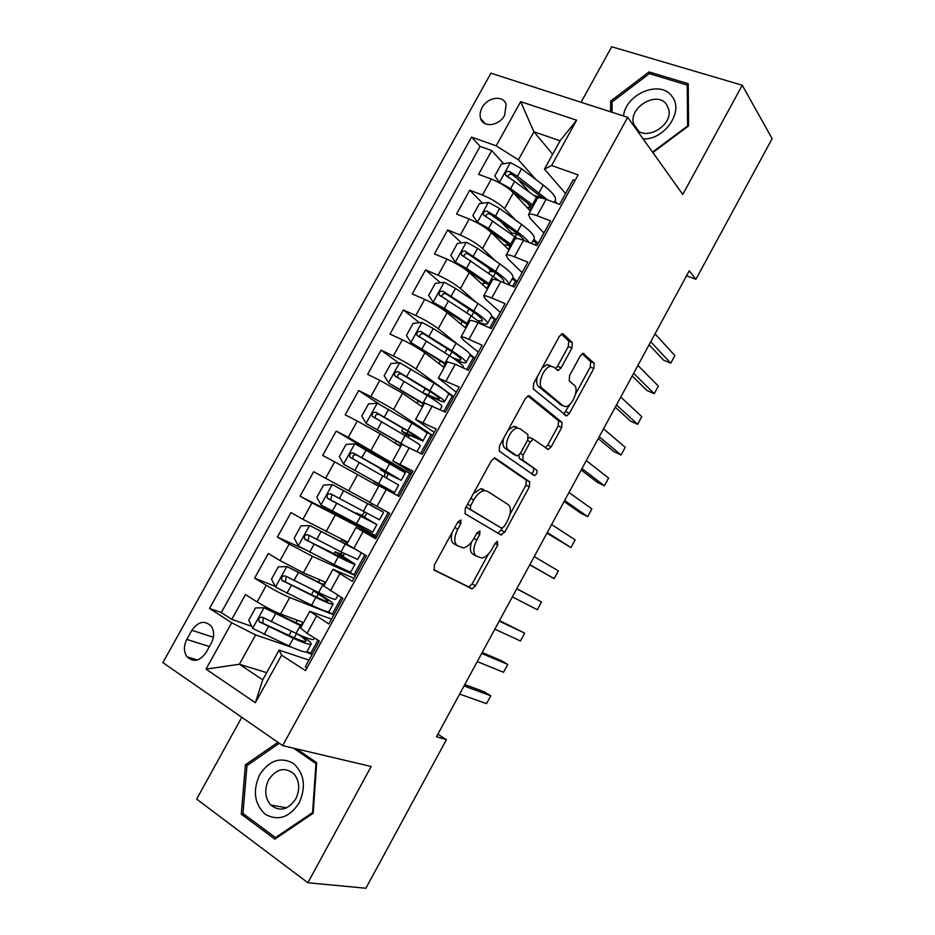 <?xml version="1.0" encoding="UTF-8"?>
<svg xmlns="http://www.w3.org/2000/svg" width="935" height="935" viewBox="0 0 935 935"><rect width="100%" height="100%" fill="white"/><g stroke="black" fill="none" stroke-linecap="round" stroke-linejoin="round"><path stroke-width="1.4" d="M460.908 519.953L457.893 521.929L434.331 565.032L434.272 570.186L472.152 588.84L475.494 585.848L497.782 544.906L497.362 541.342L495.118 543.375L492.231 548.681C489.052 554.186 485.569 557.318 481.782 558.066L476.312 556.033C472.865 553.181 473.028 547.817 476.803 539.939L479.748 534.528L479.865 530.963L476.967 532.915L473.998 538.35C470.761 543.936 467.184 547.115 463.269 547.898L457.437 545.748C453.814 542.767 453.931 537.239 457.788 529.163L460.826 523.623L460.908 519.953M482.109 107.618C480.029 111.487 479.55 115.145 480.648 118.593C483.36 128.025 499.197 125.933 504.631 115.274L506.139 104.475C503.474 94.809 487.509 96.995 482.109 107.618M571.904 348.1L572.29 342.537L563.337 334.075L562.169 333.76L559.364 336.355L533.616 383.432L533.324 388.995L566.598 415.935L569.415 413.317L593.783 368.565L594.204 363.236L583.008 353.372L580.273 355.919L569.625 375.438L569.251 380.837L574.441 385.419C579.314 389.018 572.419 406.035 565.885 406.596L563.256 405.942L542.09 388.2C536.842 384.601 543.726 366.941 550.645 366.286L553.637 367.058L558.288 370.482L561.117 367.852L571.904 348.1L568.305 346.546L568.679 340.994L561.351 334.087M241.779 717.297L196.654 799.098L307.872 882.745L371.183 766.513L282.662 745.616L627.689 117.331L682.772 194.433L742.25 85.225L772.123 138.649L695.909 279.296L689.247 270.799L436.493 736.757L446.416 739.655L437.872 734.209M307.872 882.745L365.889 888.25L446.416 739.655M495.48 458.22L494.463 458.01L491.284 460.861L465.244 508.476L465.116 513.759L500.763 534.855L504.736 532.132L529.362 486.89L529.642 481.817L495.153 458.057M499.535 445.773L525.423 398.439L528.404 395.715L529.502 395.973L562.005 422.375L561.654 427.575L551.194 446.801L548.272 449.49L533.266 439.158L530.285 441.893L523.144 454.983L522.875 460.219L536.748 470.141C537.555 472.315 536.784 474.138 534.446 475.623L499.313 451.196L499.535 445.773M529.327 191.909L515.863 177.112M503.696 163.719L491.752 150.582L478.568 174.342L491.331 179.064L482.483 195.029C491.529 198.793 498.881 203.339 504.561 208.669L515.43 219.982M511.959 233.107L500.318 221.268M482.589 203.246L469.767 190.202L456.549 214.057L469.195 219.024L460.324 235.047C469.312 238.939 476.71 243.439 482.53 248.535L495.293 260.736M491.553 271.103L486.96 266.802M461.493 242.913L447.713 229.987L434.436 253.911L446.988 259.124L438.083 275.206C447.012 279.238 454.457 283.691 460.429 288.541L475.81 302.052M440.443 282.744L425.577 269.899L412.253 293.917L424.689 299.375L415.748 315.516C424.63 319.688 432.122 324.083 438.234 328.699L457.624 344.267M419.464 322.727L403.359 309.964L389.988 334.075L402.319 339.779L393.343 355.978C402.167 360.291 409.705 364.627 415.97 368.998L453.826 396.744M398.567 362.874L381.048 350.181L367.63 374.386L379.855 380.323L370.844 396.592L393.623 409.46L432.578 435.383M379.353 404.2L358.666 390.538L345.202 414.836L357.31 421.031L348.276 437.346L411.248 474.15L393.436 464.742L393.144 465.268M393.191 465.198L336.203 431.058L322.68 455.438L334.683 461.878L325.614 478.264L369.909 502.294M325.614 478.264L313.646 471.719L300.077 496.181L359.519 526.288M359.835 525.727L359.332 526.627L376.98 536.456L311.974 502.89L302.87 519.334L291.019 512.532L277.391 537.087L303.244 548.775M355.44 575.598L312.465 556.337L289.172 544.041L280.032 560.556L268.298 553.497L254.624 578.146L266.3 585.357C274.796 590.464 282.604 594.508 289.733 597.488L333.842 614.868M275.217 586.374L254.624 578.146M306.96 667.941L305.254 666.842L319.408 641.106L307.042 633.334L300.602 628.004M331.516 619.099L309.812 611.303L328.828 623.984L342.923 598.353L323.767 585.988M353.991 578.251L332.965 569.31L352.308 581.301L366.356 555.764L346.838 544.135M376.384 537.543L356.025 527.469L375.695 538.782L389.696 513.338L369.828 502.434L379.002 485.779L386.237 489.566L376.969 506.373M386.237 489.566L399 496.415L412.943 471.076L392.747 460.85L412.031 472.724M401.863 444.324L422.211 454.223L436.096 428.978L415.584 419.418L434.214 432.402M424.642 402.997L445.341 412.183L459.167 387.043L438.34 378.149L456.303 392.233M447.339 361.833L455.263 364.253L468.377 370.307L482.144 345.26L468.973 339.358C464.391 337.336 461.738 336.553 461.013 337.021L463.269 339.943L478.323 352.214M469.943 320.822L470.048 320.623C470.819 320.086 473.496 320.81 478.101 322.797L491.319 328.594L505.04 303.641L491.752 297.996C487.135 296.068 484.412 295.425 483.594 296.056L485.674 299.305L500.26 312.337M492.464 279.962L492.605 279.717C493.458 279.016 496.204 279.6 500.844 281.493L514.18 287.033L527.854 262.174L514.449 256.798C509.785 254.963 507.004 254.449 506.092 255.243L507.985 258.808L522.116 272.611M514.904 239.255L515.068 238.963C516.015 238.098 518.82 238.554 523.506 240.353L536.947 245.636L550.575 220.87L537.064 215.74C532.354 214.01 529.502 213.624 528.509 214.582L530.215 218.463L543.889 233.014M533.932 239.22L538.092 243.556M491.331 179.064C500.389 182.781 507.728 187.339 513.338 192.762L530.414 211.111M512.859 277.555L517.137 281.645M469.195 219.024C478.206 222.869 485.592 227.38 491.354 232.57L508.979 250.007M491.658 315.972L496.111 319.875M446.988 259.124C455.941 263.109 463.374 267.574 469.276 272.517L487.462 289.044M469.931 354.166L475.003 358.245M424.689 299.375C433.595 303.489 441.063 307.907 447.129 312.617L465.864 328.22M402.319 339.779C411.155 344.033 418.681 348.393 424.887 352.857L444.183 367.537M379.855 380.323L402.564 393.261L422.433 407.005M357.31 421.031L380.171 433.805L400.601 446.603M334.683 461.878L378.698 486.352M302.87 519.334L347.89 542.242M280.032 560.556L303.384 572.781L325.789 582.33M206.144 652.42L211.275 643.187C214.442 636.758 214.395 631.043 211.135 626.053C204.636 620.045 198.208 621.459 191.862 630.272L186.79 639.411C183.54 645.991 183.646 651.812 187.094 656.861C193.557 662.611 199.903 661.127 206.144 652.42M282.662 745.616L162.877 662.611L490.945 73.187L627.689 117.331M491.752 150.582L480.111 146.421L471.544 137.083L209.534 608.44L231.693 622.792L255.606 634.923L292.293 647.476M471.544 137.083L496.181 145.825L520.666 101.658L576.615 120.194L551.627 165.507L578.122 174.903L305.488 670.617L281.622 655.154L255.384 702.734L206.016 669.121L231.693 622.792M480.111 146.421L221.291 612.577L231.775 619.356L245.496 594.613L257.113 601.93C265.598 607.084 273.429 611.104 280.617 613.991L303.606 622.57M575.095 180.397L573.213 179.719L559.633 204.391L546.087 199.365C541.365 197.671 538.478 197.332 537.45 198.372L537.263 198.699M289.172 544.041L277.391 537.087M311.974 502.89L300.077 496.181M336.203 431.058L348.276 437.346M358.666 390.538L370.844 396.592M381.048 350.181L393.343 355.978M403.359 309.964L415.748 315.516M425.577 269.899L438.083 275.206M447.713 229.987L460.324 235.047M469.767 190.202L482.483 195.029M552.69 154.217L533.897 131.788L518.399 159.815L535.942 179.613M554.946 201.037L557.073 203.444M305.523 652.011L312.161 654.278M255.606 634.923L239.383 664.259L262.723 679.827L279.121 650.117L281.622 655.154M266.685 672.651L239.383 664.259L206.016 669.121M308.959 660.11L279.121 650.117M742.25 85.225L611.712 46.75L581.079 102.277M686.571 275.743L695.909 279.296M565.593 193.58L544.462 169.141L560.112 140.776L533.897 131.788L520.666 101.658M312.208 654.208L307.066 651.414M310.537 653.635L317.935 640.183M251.714 626.333L231.775 619.356M221.291 612.577L209.534 608.44M333.877 614.809L332.241 614.178L341.439 597.465M321.418 595.42L322.072 594.228M332.241 614.178L328.466 611.864M355.464 575.563L345.833 570.14M342.97 556.325L344.442 553.637M353.874 574.861L364.849 554.911M364.428 517.382L366.73 513.198M368.063 503.93L332.404 484.61L383.63 512.298L368.191 503.743L371.101 505.286L372.001 503.649M375.438 535.673L388.177 512.509M381.223 486.901L381.76 485.931M386.284 477.738L388.387 473.916M397.48 495.597L409.764 473.285M432.554 435.418L424.735 431.269M408.42 437.568L409.682 435.266M420.68 453.44L431.117 434.459M453.791 396.802L448.648 393.986M430.474 397.55L430.918 396.744M443.786 411.435L452.4 395.785M474.968 358.327L469.908 355.545M466.81 369.582L473.601 357.24M496.053 319.98L491.004 317.21M489.741 327.904L494.744 318.823M517.078 281.774L512.041 278.992M512.59 286.379L515.793 280.547M538.022 243.696L532.997 240.926M535.346 245.005L536.784 242.41M551.627 165.507L544.462 169.141M518.399 159.815L496.181 145.825M262.723 679.827L255.384 702.734M576.615 120.194L560.112 140.776M277.905 742.32L245.414 764.772L241.288 814.175L274.855 839.116L313.178 813.275L316.673 762.703L296.711 748.935M652.875 152.58L688.557 125.909L688.218 83.718L649.019 71.925L610.66 101.12L610.555 111.803M244.608 814.701L241.288 814.175M247.518 765.216L245.414 764.772M650.351 73.959L649.019 71.925M612.133 103.166L610.66 101.12M452.084 532.553C450.6 538.256 451.219 542.031 453.966 543.854L457.437 545.748M471.579 542.055C469.639 548.167 470.083 552.211 472.888 554.163L476.312 556.033M433.746 569.695L468.786 586.946L472.128 583.954L488.444 553.987M509.867 514.636L525.926 485.171L526.195 480.099L494.241 458.057M497.981 533.207L502.457 528.263M470.574 505.788L470.469 509.47L501.627 528.217L504.409 526.312L507.46 520.725C511.164 513.046 511.41 507.658 508.184 504.584L487.24 491.191L484.19 490.606C480.391 491.389 476.92 494.51 473.764 499.944L470.574 505.788L467.582 504.222M466.39 506.396L466.962 507.623L470.469 509.47M501.627 528.217L466.962 507.623M483.722 489.391L480.66 488.795L473.461 493.47M527.843 395.891L558.522 420.75L562.005 422.375M545.257 447.701L547.723 445.142L558.183 425.939L558.522 420.75M531.629 438.363L529.748 437.463L528.427 438.118M518.878 455.158L519.369 458.501L536.748 470.141M531.407 473.788C533.511 472.023 534.142 470.235 533.289 468.435M520.105 428.686L517.324 428.066C510.124 428.639 502.866 446.708 508.488 449.945L516.494 455.661L517.464 455.871L520.526 453.089L527.691 439.953L527.971 434.635L520.105 428.686M516.541 426.979L513.747 426.36L508.137 430.03M503.731 438.094C502.399 443.003 502.796 446.369 504.947 448.204L508.488 449.945M513.315 454.106L504.947 448.204M555.413 368.624L557.529 366.263L568.305 346.546M550.025 365.456L547.033 364.685L542.23 367.7M537.344 376.618C536.164 381.34 536.538 384.659 538.49 386.564L542.09 388.2M561.199 404.995L538.49 386.564M575.586 393.986L590.265 367.034L590.675 361.705L582.178 353.71M563.723 414.111L570.034 404.177M301.958 625.562L267.679 609.106L264.219 607.82L255.559 607.914L248.71 620.267L252.777 628.484L289.079 646.038C300.345 651.111 306.318 652.934 307.007 651.52L311.039 644.192M264.219 607.82L301.608 626.181M459.634 694.086L486.527 703.658L490.781 695.804L484.05 691.725L464.788 684.584M314.452 637.997L313.833 639.119C313.213 640.405 307.288 638.488 296.068 633.357L262.606 617.31C259.311 616.913 258.177 618.386 259.194 621.728L293.368 638.266C304.6 643.374 310.549 645.255 311.191 643.911C311.145 642.684 308.001 640.019 301.771 635.905M297.272 633.918C303.01 637.635 305.92 640.043 305.979 641.141C305.429 642.251 300.486 640.674 291.136 636.431L263.705 623.645L262.875 623.037L263.132 618.923M490.781 695.804L464.052 685.951M259.661 774.718C252.497 790.776 254.355 803.948 265.224 814.233C278.022 821.327 289.336 817.587 299.165 802.99C306.329 786.51 304.331 773.268 293.169 763.252C280.371 756.555 269.198 760.377 259.661 774.718M268.719 779.673C264.149 789.385 264.827 797.847 270.741 805.07C279.752 812.001 288.085 809.967 295.729 798.981C300.193 789.491 299.632 781.157 294.046 773.993C284.953 766.642 276.515 768.535 268.719 779.673M316.603 763.766L315.96 763.626L312.57 812.585L275.486 837.596L242.948 813.473L246.945 765.613L279.273 743.267M313.213 812.69L312.57 812.585M276.83 837.783L275.486 837.596M293.648 748.21L315.96 763.626M643.081 138.871C664.458 140.192 684.315 111.207 672.078 96.539C660.788 79.311 625.807 93.617 623.505 115.975M635.519 127.943C644.402 142.447 673.948 125.477 668.548 108.764L666.562 104.545C657.165 90.099 627.934 107.735 633.72 124.18L635.519 127.943M612.039 112.282L612.144 101.927L649.311 73.643L687.26 85.085L687.587 125.945L652.548 152.124M688.242 86.651L687.26 85.085M324.316 584.994L287.033 566.598L278.314 566.82L271.501 579.127L275.638 587.192L311.612 605.19C322.727 610.462 328.524 612.589 329.003 611.56L333.059 604.174M287.033 566.598L324.083 585.415M321.909 594.52L318.742 593.444L321.5 595.466C329.003 600.048 332.895 602.888 333.164 603.987C332.731 604.945 326.969 602.759 315.878 597.442L311.612 605.19M316.638 597.208L318.332 594.146L313.646 590.733L316.264 591.423M477.259 661.583L503.509 672.265L507.752 664.434L500.973 660.461L482.168 652.537M337.921 595.35L335.805 599.206C335.384 600.118 329.646 597.897 318.578 592.545L285.444 576.018C282.218 575.609 281.061 577.059 281.973 580.343L315.878 597.442M318.332 594.146C324.538 597.944 327.753 600.305 327.975 601.205C327.601 601.988 322.797 600.176 313.576 595.735L286.461 582.493L285.549 581.792L286.005 577.69M507.752 664.434L481.665 653.471M338.961 556.734L339.954 554.934L335.127 551.802L340.328 553.847L342.233 552.527M349.608 546.098L309.766 525.528L300.988 525.867L294.198 538.139L298.405 546.04L334.052 564.471C345.027 569.976 350.637 572.407 350.906 571.752L355.008 564.319M309.766 525.528L353.185 548.202M347.481 542.966L346.838 542.487L347.598 542.756M347.352 543.212L341.766 539.752L347.762 542.452M343.25 555.799L340.2 554.525L355.066 564.202C354.833 564.787 349.246 562.297 338.306 556.757L334.052 564.471M494.837 629.173L520.444 640.966L524.675 633.159L499.512 620.571M361.307 552.865L357.684 559.434L340.994 551.884L308.211 534.878C305.044 534.469 303.863 535.884 304.67 539.109L338.306 556.757M339.954 554.934L349.889 561.409L309.134 541.505L308.141 540.71L308.854 536.585M524.675 633.159L499.232 621.097M361.19 516.4L361.494 515.851L356.527 512.988L361.588 515.384L363.68 513.677L364.183 511.842M332.404 484.61L323.58 485.078L316.813 497.303L321.091 505.052L372.738 532.085L376.863 524.593M368.156 503.766L371.113 505.251M361.074 515.279L376.887 524.558L360.653 516.225L356.41 523.916M512.368 596.869L537.333 609.749L541.552 601.965L516.798 588.699M383.63 512.31L379.493 519.813L330.885 493.902C327.764 493.481 326.572 494.86 327.297 498.028L360.653 516.225M361.494 515.851L371.721 521.753L331.726 500.657L330.651 499.769L331.726 495.597M541.552 601.965L516.739 588.805M383.981 476.441L384.788 475.401L384.741 472.339L380.416 469.697L385.536 472.257L385.991 471.415M401.255 480.274L405.346 472.841L354.961 443.844L346.09 444.429L339.347 456.607L343.694 464.204L394.5 492.558L381.69 486.06M343.694 464.204L389.357 489.741L373.813 481.665L381.632 486.153M389.801 463.363L385.582 471.006L401.232 480.333L384.741 472.339M529.736 564.857L554.174 578.625L558.382 570.864L534.201 556.617M385.582 471.006L353.477 453.066C350.415 452.657 349.199 454.001 349.83 457.098L398.626 485.055L394.512 492.523M349.83 457.098L353.091 458.992C352.308 455.719 353.594 454.422 356.925 455.088L396.089 477.516L385.536 472.257M529.841 564.658L554.174 578.625M422.947 440.864L426.979 433.524C427.435 432.87 422.421 429.422 411.961 423.169L377.436 403.23L368.519 403.943L361.798 416.075L366.216 423.52L403.721 444.908M366.216 423.52L402.027 444.265M401.022 445.843L395.049 443.132M400.858 446.147L400.098 445.878L400.718 446.392M411.961 423.169L407.753 430.79C418.249 437.007 423.286 440.408 422.877 440.993L406.667 433.957L409.355 435.862M406.211 436.271L405.802 434.156L401.653 431.175L406.912 433.466L408.057 431.397M546.928 533.149L570.969 547.594L575.154 539.846L551.615 524.523M407.753 430.79L375.975 412.382C372.971 411.973 371.744 413.293 372.294 416.332L405.1 435.617C415.608 441.799 420.668 445.165 420.283 445.703L417.045 451.582M372.294 416.332L375.461 418.354C374.783 415.152 376.069 413.878 379.329 414.556L405.159 429.679C413.889 434.845 418.085 437.673 417.758 438.164L406.912 433.466M547.267 532.529L570.969 547.594M444.569 401.583L448.543 394.36C449.197 393.331 444.359 389.591 434.027 383.128L399.829 362.768L390.853 363.598L384.168 375.683L388.644 382.976L424.174 403.85M388.644 382.976L423.917 404.306M564.085 501.534L580.728 513.14L587.706 516.634L591.89 508.909L568.971 492.511M434.027 383.128L429.843 390.725C440.198 397.153 445.072 400.834 444.452 401.793C443.354 402.202 438.866 400.531 431 396.779L428.394 396.265M422.795 392.84L428.218 394.815L430.03 391.531M429.843 390.725L398.403 371.85C395.447 371.452 394.208 372.738 394.675 375.718L427.201 395.528C437.568 401.921 442.454 405.58 441.869 406.48L440.128 409.647M397.667 377.74C397.235 374.654 398.567 373.462 401.664 374.187L427.178 389.743C435.792 395.084 439.847 398.158 439.345 398.953C438.445 399.303 434.74 397.924 428.218 394.815M564.635 500.505L587.706 516.634M466.109 362.441L470.024 355.323C470.878 353.933 466.214 349.9 456.023 343.238L433.267 328.559L422.141 322.446L413.118 323.393L406.444 335.443L411.003 342.584L446.194 363.902M411.003 342.584L445.831 364.557M581.184 470.001L597.395 482.367L604.407 485.779L608.58 478.077L586.28 460.604M455.859 360.022C461.645 362.441 465.011 363.341 465.957 362.722C466.764 361.413 462.065 357.439 451.85 350.8L420.738 331.469C417.828 331.072 416.578 332.334 416.975 335.256L449.221 355.58C459.447 362.196 464.169 366.134 463.374 367.408L463.117 367.876M419.792 337.208C419.651 334.274 421.019 333.187 423.917 333.959L449.116 349.959C457.612 355.475 461.528 358.783 460.861 359.882C460.055 360.407 457.168 359.613 452.178 357.509M581.967 468.575L604.407 485.779M487.567 323.452L491.436 316.427C492.488 314.674 487.988 310.362 477.937 303.489L455.474 288.401L444.37 282.276L435.301 283.352L428.651 295.343L433.267 302.344L444.382 308.457L468.131 324.094M433.267 302.344L467.664 324.948M598.236 438.562L614.003 451.687L621.062 454.994L625.211 447.316L603.542 428.779M481.139 323.159C484.575 324.235 486.656 324.445 487.38 323.802C488.386 322.119 483.862 317.865 473.788 311.028L443.003 291.241C440.14 290.843 438.866 292.082 439.205 294.946L471.158 315.796L483.091 324.983M441.881 296.863C441.963 294.081 443.365 293.087 446.077 293.87L470.971 310.315C479.363 316.007 483.138 319.548 482.308 320.95L478.124 320.717M599.23 436.727L621.062 454.994M508.956 284.591L512.766 277.672C514.016 275.556 509.692 270.963 499.781 263.88L477.598 248.371L466.518 242.258L457.39 243.451L450.775 255.407L455.462 262.256L466.542 268.368L489.998 284.439M455.462 262.256L489.426 285.479M494.264 271.886L489.776 271.43M615.242 407.216L630.564 421.101L637.658 424.303L641.807 416.648L620.758 397.059M486.235 283.2L483.301 283.165M508.862 284.824C509.598 282.627 505.18 278.151 495.632 271.395L465.174 251.153C462.358 250.767 461.072 251.982 461.352 254.787L499.524 280.967M463.924 256.669C464.192 254.051 465.607 253.14 468.166 253.934L492.757 270.823C501.031 276.678 504.666 280.453 503.661 282.16L503.182 282.464M616.457 404.984L637.658 424.303M531.559 243.521L534.025 239.044C535.475 236.578 531.302 231.705 521.531 224.412L499.629 208.505L488.584 202.392L479.41 203.69L472.818 215.599L477.563 222.308L488.619 228.42L511.772 244.935M477.563 222.308L479.199 223.921M483.652 226.644L511.106 246.15M519.439 235.34L516.693 234.346C513.385 233.095 511.398 232.792 510.732 233.434L510.732 233.434M510.416 246.221L510.229 245.484M632.2 375.964L647.078 390.585L654.219 393.693L658.357 386.061L637.915 365.421M508.383 249.423L510.183 246.139C506.887 244.876 504.923 244.538 504.269 245.145L504.269 245.145M529.198 242.586C527.188 239.722 523.261 236.158 517.406 231.903L495.457 216.067L487.275 211.216C484.482 210.843 483.208 212.023 483.418 214.781L517.441 238.589M510.183 246.139L510.954 246.431M485.919 216.651C486.329 214.173 487.754 213.344 490.174 214.15L514.46 231.459C519.65 235.234 523.004 238.331 524.558 240.762M633.626 373.322L654.219 393.693M554.21 202.381L555.203 200.569C556.839 197.741 552.842 192.587 543.212 185.095L521.59 168.768L510.568 162.667L501.347 164.081L494.779 175.944L499.594 182.512L510.627 188.613L533.476 205.56M499.594 182.512L500.354 183.318M512.427 191.839L532.705 206.974M542.803 197.998L533.978 195.392M530.823 208.037L527.504 203M649.112 344.793L663.558 360.162L670.734 363.177L674.86 355.557L655.026 333.877M529.841 210.492L531.138 208.143L526.604 207.009M547.618 199.938L517.429 176.306L509.283 171.432C506.536 171.058 505.251 172.227 505.414 174.927L537.672 198.162M531.138 208.143L531.898 208.423M507.974 177.627C507.892 174.81 509.271 173.77 512.088 174.506L543.223 198.43M650.76 341.754L670.734 363.177M513.338 192.762L504.561 208.669M491.354 232.57L482.53 248.535M469.276 272.517L460.429 288.541M447.129 312.617L438.234 328.699M424.887 352.857L415.97 368.998M402.564 393.261L393.623 409.46M380.171 433.805L371.183 450.062M357.684 474.489L348.673 490.817M335.116 515.337L326.07 531.723M312.465 556.337L303.384 572.781M289.733 597.488L280.617 613.991M316.416 616.317L307.042 633.334M546.087 199.365L537.064 215.74M523.506 240.353L514.449 256.798M500.844 281.493L491.752 297.996M478.101 322.797L468.973 339.358M455.263 364.253L446.1 380.872M432.344 405.86L423.146 422.55M409.331 447.631L400.098 464.379M363.049 531.653L353.746 548.529M339.779 573.903L330.441 590.85M266.3 585.357L257.113 601.93M209.405 646.553L186.79 639.411M213.367 637.284L191.862 630.272M454.807 527.562L457.788 529.163M476.92 533.008L479.748 534.528M473.963 538.408L476.803 539.939M495.071 543.457L497.782 544.906M472.128 583.954L475.494 585.848M468.049 586.829L471.427 588.723M457.846 522.022L460.826 523.623M526.195 480.099L529.642 481.817M525.926 485.171L529.362 486.89M501.324 530.332L504.736 532.132M470.772 498.39L473.764 499.944M558.183 425.939L561.654 427.575M547.723 445.142L551.194 446.801M527.387 440.502L530.285 441.893M520.246 453.557L523.144 454.983M519.369 458.501L522.875 460.219M512.964 453.931L516.494 455.661M557.529 366.263L561.117 367.852M559.749 404.329L563.256 405.942M583.335 353.348L584.071 353.664M590.675 361.705L594.204 363.236M590.265 367.034L593.783 368.565M565.932 411.704L569.415 413.317M562.531 333.737L563.337 334.075M568.679 340.994L572.29 342.537M263.997 607.82L252.684 628.285M294.244 637.834L296.582 633.603M301.199 625.223L302.823 622.278M293.368 638.266L289.079 646.038M300.357 625.597L296.068 633.357M268.45 626.754L264.102 634.608M275.533 613.944L271.185 621.798M263.705 623.645L259.86 622.278M321.967 594.426L320.05 593.269M286.811 566.598L275.533 586.981M320.226 593.83L319.887 594.438M323.568 584.644L325.029 582.002M322.844 584.807L318.578 592.545M291.264 585.485L286.928 593.316M298.312 572.723L293.987 580.542M286.461 582.493L282.709 580.962M343.285 555.752L339.861 553.754M309.543 525.528L298.3 545.841M345.856 544.217L346.64 542.803M345.237 544.182L340.994 551.884M313.985 544.369L309.672 552.164M321.021 531.653L316.708 539.437M309.134 541.505L305.476 539.811M332.182 484.622L320.985 504.853M367.56 503.696L363.329 511.375M336.635 503.392L332.334 511.164M343.636 490.735L339.347 498.495M331.726 500.657L328.162 498.811M354.739 443.856L343.589 464.017M382.918 475.845L378.687 483.512M359.192 462.58L354.914 470.328M366.169 449.957L361.892 457.694M356.925 455.088L353.477 453.066M377.214 403.242L366.099 423.333M400.297 445.469L401.22 443.786M405.1 435.617L400.893 443.248M381.667 421.919L377.401 429.632M388.621 409.343L384.355 417.057M379.329 414.556L375.975 412.382M409.32 435.932L405.802 434.156M399.607 362.78L388.539 382.789M429.27 395.996L428.943 396.604M421.755 406.538L423.228 403.873M427.201 395.528L423.006 403.137M404.06 381.41L399.818 389.1M410.991 368.881L406.737 376.56M401.664 374.187L398.403 371.85M421.919 322.47L410.886 342.409M443.529 367.046L445.153 364.101M449.688 355.884L451.932 351.805M449.221 355.58L445.037 363.166M456.023 343.238L451.85 350.8M426.372 341.041L422.141 348.708M433.267 328.559L429.048 336.214M423.917 333.959L420.738 331.469M444.148 282.312L433.15 302.169M465.221 327.694L466.997 324.48M471.614 316.1L473.753 312.22M471.158 315.796L466.997 323.346M477.937 303.489L473.788 311.028M448.601 300.836L444.382 308.457M455.474 288.401L451.266 296.021M446.077 293.87L443.003 291.241M466.296 242.294L455.333 262.08M486.843 288.483L488.771 284.988M493.47 276.456L495.503 272.786M493.014 276.141L488.865 283.667M499.781 263.88L495.632 271.395M470.749 260.76L466.542 268.368M477.598 248.371L473.402 255.968M468.166 253.934L465.174 251.153M488.35 202.416L477.446 222.133M515.243 236.952L516.693 234.346M514.799 236.637L510.662 244.128M521.531 224.412L517.406 231.903M492.815 220.847L488.619 228.42M499.629 208.505L495.457 216.067M490.174 214.15L487.275 211.216M510.335 162.702L499.465 182.337M536.947 197.601L537.613 196.397M536.503 197.273L532.389 204.742M543.212 185.095L539.098 192.552M514.799 181.074L510.627 188.613M521.59 168.768L517.429 176.306M512.088 174.506L509.283 171.432M531.992 208.26L530.624 207.745M485.242 123.759L480.648 118.593M309.812 611.303L300.521 628.156M332.965 569.31L323.709 586.093M356.025 527.469L346.815 544.182M401.898 444.265L392.747 460.85M424.7 402.892L415.584 419.418M447.421 361.681L438.34 378.149M470.048 320.623L461.013 337.021M492.605 279.717L483.594 296.056M515.068 238.963L506.092 255.243M537.45 198.372L528.509 214.582M197.425 659.946L187.094 656.861M468.786 586.946L472.152 588.84M498.156 533.195L501.569 534.995M480.66 488.795L484.19 490.606M546.519 448.648L548.272 449.49M529.748 437.463L533.266 439.158M532.997 474.91L534.446 475.623M513.747 426.36L517.324 428.066M556.734 369.792L558.288 370.482M547.033 364.685L550.645 366.286M565.079 415.233L566.598 415.935M291.346 631.16L288.985 635.438M297.365 620.244L295.963 622.792M262.875 623.049L259.194 621.728M286.683 807.805L270.741 805.07M638.535 130.923L633.72 124.18M313.646 590.733L311.449 594.707M319.712 579.735L318.403 582.119M285.549 581.804L281.973 580.343M343.367 555.6L340.328 553.847M335.127 551.802L333.83 554.139M341.766 539.752L340.761 541.587M308.141 540.71L304.67 539.109M364.603 517.055L361.588 515.384M356.527 512.988L356.13 513.712M330.651 499.769L327.297 498.028M374.14 481.069L373.813 481.665M381.012 468.61L380.416 469.697M396.288 440.911L395.084 443.108M403.137 428.499L401.653 431.175M418.354 400.905L417.045 403.277M425.18 388.528L422.83 392.793M397.165 377.471L394.675 375.718M440.35 361.027L438.959 363.563M447.152 348.708L444.873 352.822M418.903 336.74L416.975 335.256M462.264 321.313L460.78 323.989M468.938 309.216L466.869 312.945M440.806 296.29L439.205 294.946M483.383 283.013L482.53 284.567M489.87 271.255L488.783 273.219M462.731 256.061L461.352 254.787M484.657 216.02L483.418 214.781M506.513 176.131L505.414 174.927"/></g></svg>
